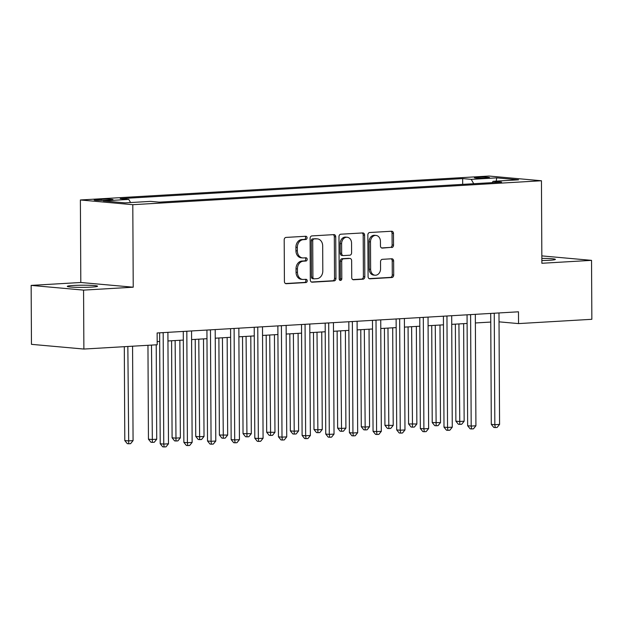 <?xml version="1.0" encoding="UTF-8"?>
<svg xmlns="http://www.w3.org/2000/svg" width="623" height="623" viewBox="0 0 623 623"><rect width="100%" height="100%" fill="white"/><g stroke="black" fill="none" stroke-linecap="round" stroke-linejoin="round"><path stroke-width="0.93" d="M307.077 237.807A1.628 1.301 95.1 0 0 305.768 236.265L286.043 237.418A2.321 1.853 95.1 0 0 284.197 239.839L284.415 281.495A2.321 1.853 95.1 0 0 286.066 283.699A2.321 1.853 95.1 0 0 286.284 283.699L306.018 282.546A1.628 1.301 95.1 0 0 305.994 279.306L303.448 279.454A7.421 5.926 95.1 0 1 302.739 279.447A7.421 5.926 95.1 0 1 297.459 272.399L297.444 268.926A7.421 5.926 95.1 0 1 303.346 261.177L305.901 261.029A1.628 1.301 95.1 0 0 305.885 257.782L303.331 257.938A7.421 5.926 95.1 0 1 302.63 257.922A7.421 5.926 95.1 0 1 297.35 250.882L297.335 247.409A7.421 5.926 95.1 0 1 303.237 239.653L305.792 239.505A1.628 1.301 95.1 0 0 307.077 237.807M302.63 257.922L301.213 257.797A7.421 5.926 95.1 0 1 295.933 250.75L295.917 247.276A7.421 5.926 95.1 0 1 301.82 239.528L304.374 239.38A1.628 1.301 95.1 0 0 304.997 236.312M285.505 283.535L304.6 282.421A1.628 1.301 95.1 0 0 305.223 279.353M302.739 279.447L301.322 279.314A7.421 5.926 95.1 0 1 296.05 272.274L296.026 268.801A7.421 5.926 95.1 0 1 301.929 261.045L304.483 260.897A1.628 1.301 95.1 0 0 305.106 257.829M541.862 260.539A15.123 1.075 -0.3 0 0 549.33 260.289A15.123 1.075 -0.3 0 0 555.389 259.394A15.123 1.075 -0.3 0 0 541.854 258.389M73.358 285.474A15.123 1.075 -0.3 0 0 67.3 286.37A15.123 1.075 -0.3 0 0 75.656 287.289A15.123 1.075 -0.3 0 0 91.495 287.102A15.123 1.075 -0.3 0 0 97.554 286.206A15.123 1.075 -0.3 0 0 89.198 285.287A15.123 1.075 -0.3 0 0 73.358 285.474M477.436 177.244A7.562 0.537 -0.3 0 0 474.407 177.695A7.562 0.537 -0.3 0 0 478.589 178.155A7.562 0.537 -0.3 0 0 486.501 178.061A7.562 0.537 -0.3 0 0 489.53 177.617A7.562 0.537 -0.3 0 0 485.356 177.158A7.562 0.537 -0.3 0 0 477.436 177.244M391.696 247.549A2.321 1.853 95.1 0 0 393.541 245.127L393.479 233.446A2.321 1.853 95.1 0 0 391.836 231.242A2.321 1.853 95.1 0 0 391.61 231.234L369.696 232.519A2.321 1.853 95.1 0 0 367.858 234.941L368.076 276.596A2.321 1.853 95.1 0 0 369.719 278.8A2.321 1.853 95.1 0 0 369.945 278.8L391.851 277.515A2.321 1.853 95.1 0 0 393.697 275.093L393.627 260.982A2.321 1.853 95.1 0 0 391.976 258.779A2.321 1.853 95.1 0 0 391.758 258.771L382.382 259.324A2.321 1.853 95.1 0 0 380.536 261.746L380.567 268.747A6.207 4.953 95.1 0 1 375.046 275.218A6.207 4.953 95.1 0 1 370.638 269.331L370.49 241.903A6.207 4.953 95.1 0 1 376.012 235.432A6.207 4.953 95.1 0 1 380.427 241.327L380.451 245.898A2.321 1.853 95.1 0 0 382.101 248.094A2.321 1.853 95.1 0 0 382.32 248.102L390.278 247.424A2.321 1.853 95.1 0 0 392.124 245.003L392.062 233.314A2.321 1.853 95.1 0 0 390.971 231.273M541.878 263.272L591.539 260.359L591.85 319.303L518.538 323.594L518.476 311.804L157.128 332.97L157.191 344.76L83.879 349.051L83.568 290.116L133.229 287.203L132.8 204.694L541.449 180.756L541.878 263.272M335.727 236.826A2.321 1.853 95.1 0 0 334.076 234.622A2.321 1.853 95.1 0 0 333.858 234.622L311.944 235.907A2.321 1.853 95.1 0 0 310.098 238.329L310.316 279.976A2.321 1.853 95.1 0 0 311.967 282.18A2.321 1.853 95.1 0 0 312.185 282.188L334.099 280.903A2.321 1.853 95.1 0 0 335.945 278.481L335.727 236.826L334.31 236.701A2.321 1.853 95.1 0 0 333.219 234.661M340.82 234.209L362.734 232.932A2.321 1.853 95.1 0 1 362.952 232.932A2.321 1.853 95.1 0 1 364.603 235.136L364.821 276.783A2.321 1.853 95.1 0 1 362.975 279.213L353.599 279.758A2.321 1.853 95.1 0 1 353.381 279.758A2.321 1.853 95.1 0 1 351.73 277.554L351.645 260.663A2.321 1.853 95.1 0 0 349.994 258.459A2.321 1.853 95.1 0 0 349.776 258.459L343.553 258.818A2.321 1.853 95.1 0 0 341.708 261.239L341.801 278.831A1.628 1.301 95.1 0 1 339.2 278.979L338.982 236.631A2.321 1.853 95.1 0 1 340.82 234.209M105.902 200.333L110.061 200.092A7.328 0.522 -0.3 0 0 112.997 199.656A7.328 0.522 -0.3 0 0 108.947 199.212A7.328 0.522 -0.3 0 0 101.276 199.298L97.118 199.547A7.328 0.522 -0.3 0 0 94.182 199.975A7.328 0.522 -0.3 0 0 98.232 200.419A7.328 0.522 -0.3 0 0 105.902 200.333M132.8 204.694L80.383 199.975L489.032 176.044L541.449 180.756M462.679 184.369L462.648 178.583L120.216 198.644L128.79 199.415L103.247 200.91L125.067 202.872L150.602 201.377L159.177 202.148L501.608 182.087L493.042 181.316L492.209 182.64M462.648 178.583L471.222 179.354L496.765 177.859L518.577 179.821L493.042 181.316M133.229 287.203L80.811 282.492L31.15 285.396L83.568 290.116M31.15 285.396L31.462 344.34L83.879 349.051M591.539 260.359L541.839 255.889M80.811 282.492L80.383 199.975M499.031 321.842L518.538 323.594M157.175 341.606L159.675 341.459M167.945 340.976L183.326 340.072M191.596 339.59L206.976 338.686M215.246 338.203L230.627 337.3M238.889 336.817L254.27 335.914M262.54 335.431L277.92 334.528M286.191 334.045L301.571 333.149M309.841 332.659L325.222 331.763M333.484 331.28L348.864 330.377M357.135 329.894L372.515 328.991M380.785 328.508L396.166 327.605M404.436 327.122L419.816 326.218M428.079 325.736L443.459 324.832M451.73 324.349L467.11 323.454M475.38 322.963L490.76 322.068M128.79 199.415L130.589 202.545M473.729 183.723L471.222 179.354M496.765 177.859L496.181 181.137M311.414 282.017L332.682 280.771A2.321 1.853 95.1 0 0 334.528 278.349L334.31 236.701M314.008 239.022A1.628 1.301 95.1 0 0 312.715 240.719L312.91 277.282A1.628 1.301 95.1 0 0 314.218 278.824L316.905 278.668A7.421 5.926 95.1 0 0 322.807 270.912L322.683 245.921A7.421 5.926 95.1 0 0 317.403 238.874A7.421 5.926 95.1 0 0 316.702 238.866L312.59 238.897A1.628 1.301 95.1 0 0 311.298 240.595L312.715 240.719M312.801 278.699A1.628 1.301 95.1 0 1 311.492 277.157L311.298 240.595M317.403 238.874L315.986 238.749A7.421 5.926 95.1 0 0 315.285 238.741L316.702 238.866M312.59 238.897L315.285 238.741M352.828 279.595L361.558 279.081A2.321 1.853 95.1 0 0 363.404 276.659L363.186 235.003A2.321 1.853 95.1 0 0 362.095 232.963M348.794 258.366A2.321 1.853 95.1 0 0 348.576 258.335A2.321 1.853 95.1 0 0 348.358 258.327L342.136 258.693A2.321 1.853 95.1 0 0 340.29 261.115L340.384 278.699L341.801 278.831M339.667 280.194A1.628 1.301 95.1 0 0 340.384 278.699M351.551 243.134A6.207 4.953 95.1 0 0 347.136 237.238A6.207 4.953 95.1 0 0 341.614 243.718L341.669 253.374A2.321 1.853 95.1 0 0 343.312 255.578A2.321 1.853 95.1 0 0 343.538 255.578L349.76 255.22A2.321 1.853 95.1 0 0 351.598 252.79L351.551 243.134M347.136 237.238L345.726 237.114A6.207 4.953 95.1 0 0 340.197 243.585L341.614 243.718M342.12 255.453A2.321 1.853 95.1 0 1 341.902 255.453A2.321 1.853 95.1 0 1 340.251 253.25L340.197 243.585M381.549 247.938L390.278 247.424M376.012 235.432L374.602 235.307A6.207 4.953 95.1 0 0 369.073 241.779L370.49 241.903M375.046 275.218L373.629 275.093A6.207 4.953 95.1 0 1 369.221 269.198L369.073 241.779M369.166 278.637L390.442 277.391A2.321 1.853 95.1 0 0 392.28 274.969L392.21 260.85A2.321 1.853 95.1 0 0 391.112 258.81M124.304 346.684L124.795 440.57L128.338 440.889L133.065 440.609L132.574 346.201M127.847 346.474L128.712 443.771L127.294 443.646L124.795 440.57M133.065 440.609L130.604 443.662L128.712 443.771M159.636 332.822L160.212 443.755L163.756 444.074L163.171 332.799A2.367 1.885 95.1 0 0 163.164 332.62M168.483 443.794L166.022 446.847L164.129 446.956L163.756 444.074L168.483 443.794L167.906 332.518A2.367 1.885 95.1 0 1 167.906 332.339M164.129 446.956L162.712 446.831L160.212 443.755M147.955 345.298L148.445 439.184L151.989 439.503L156.716 439.223L156.225 344.815M151.49 345.095L152.362 442.385L150.945 442.26L148.445 439.184M156.716 439.223L154.255 442.275L152.362 442.385M171.582 340.758L172.096 437.798L175.631 438.117L180.366 437.837L179.852 340.275M175.125 340.555L176.005 440.998L174.588 440.874L172.096 437.798M180.366 437.837L177.898 440.889L176.005 440.998M195.233 339.371L195.739 436.411L199.282 436.731L204.017 436.45L203.503 338.889M198.776 339.169L199.656 439.62L198.239 439.488L195.739 436.411M204.017 436.45L201.548 439.503L199.656 439.62M183.279 331.436L183.863 442.369L187.406 442.688L186.822 331.413A2.367 1.885 95.1 0 0 186.814 331.234M192.133 442.408L189.672 445.461L187.78 445.57L187.406 442.688L192.133 442.408L191.549 331.132A2.367 1.885 95.1 0 1 191.557 330.953M187.78 445.57L186.363 445.445L183.863 442.369M206.929 330.058L207.514 440.983L211.057 441.302L210.473 330.026A2.367 1.885 95.1 0 0 210.465 329.847M215.784 441.022L213.315 444.074L211.423 444.191L211.057 441.302L215.784 441.022L215.2 329.746A2.367 1.885 95.1 0 1 215.208 329.567M211.423 444.191L210.006 444.059L207.514 440.983M230.58 328.671L231.156 439.597L234.7 439.916L234.116 328.64A2.367 1.885 95.1 0 0 234.116 328.461M239.434 439.643L236.966 442.688L235.073 442.805L234.7 439.916L239.434 439.643L238.85 328.368A2.367 1.885 95.1 0 1 238.85 328.181M235.073 442.805L233.656 442.673L231.156 439.597M218.883 337.985L219.389 435.025L227.66 435.072L227.154 337.502M222.419 337.783L223.307 438.234L221.889 438.101L219.389 435.025M227.66 435.072L225.199 438.125L223.307 438.234M254.231 327.285L254.807 438.21L258.35 438.53L257.766 327.254A2.367 1.885 95.1 0 0 257.758 327.075M263.077 438.257L260.616 441.31L258.724 441.419L258.35 438.53L263.077 438.257L262.501 326.982A2.367 1.885 95.1 0 1 262.501 326.802M258.724 441.419L257.307 441.286L254.807 438.21M242.534 336.607L243.04 433.639L251.31 433.686L250.796 336.116M246.069 336.397L246.957 436.848L245.54 436.723L243.04 433.639M251.31 433.686L248.842 436.739L246.957 436.848M266.177 335.221L266.691 432.261L274.961 432.3L274.447 334.738M269.72 335.01L270.6 435.461L269.183 435.337L266.691 432.261M274.961 432.3L272.492 435.352L270.6 435.461M289.827 333.835L290.334 430.875L293.877 431.194L298.612 430.914L298.098 333.352M293.371 333.624L294.251 434.075L292.833 433.951L290.334 430.875M298.612 430.914L296.143 433.966L294.251 434.075M313.478 332.448L313.984 429.488L317.528 429.808L322.255 429.527L321.748 331.966M317.014 332.238L317.901 432.689L316.484 432.564L313.984 429.488M322.255 429.527L319.794 432.58L317.901 432.689M337.129 331.062L337.635 428.102L341.178 428.422L345.905 428.141L345.391 330.579M340.664 330.86L341.552 431.303L340.135 431.178L337.635 428.102M345.905 428.141L343.437 431.194L341.552 431.303M277.874 325.899L278.458 436.824L282.001 437.144L281.417 325.868A2.367 1.885 95.1 0 0 281.409 325.689M286.728 436.871L284.267 439.924L282.375 440.033L282.001 437.144L286.728 436.871L286.144 325.595A2.367 1.885 95.1 0 1 286.152 325.416M282.375 440.033L280.957 439.908L278.458 436.824M301.524 324.513L302.108 435.446L305.652 435.765L305.068 324.49A2.367 1.885 95.1 0 0 305.06 324.303M310.379 435.485L307.91 438.537L306.018 438.647L305.652 435.765L310.379 435.485L309.795 324.209A2.367 1.885 95.1 0 1 309.802 324.03M306.018 438.647L304.6 438.522L302.108 435.446M325.175 323.127L325.751 434.06L329.294 434.379L328.71 323.103A2.367 1.885 95.1 0 0 328.71 322.924M334.029 434.099L331.561 437.151L329.668 437.26L329.294 434.379L334.029 434.099L333.445 322.823A2.367 1.885 95.1 0 1 333.445 322.644M329.668 437.26L328.251 437.136L325.751 434.06M348.825 321.741L349.402 432.674L352.945 432.993L352.361 321.717A2.367 1.885 95.1 0 0 352.353 321.538M357.672 432.712L355.211 435.765L353.319 435.874L352.945 432.993L357.672 432.712L357.096 321.437A2.367 1.885 95.1 0 1 357.096 321.258M353.319 435.874L351.902 435.75L349.402 432.674M372.468 320.354L373.052 431.287L376.596 431.607L376.012 320.331A2.367 1.885 95.1 0 0 376.004 320.152M381.323 431.326L378.862 434.379L376.97 434.496L376.596 431.607L381.323 431.326L380.739 320.051A2.367 1.885 95.1 0 1 380.746 319.872M376.97 434.496L375.552 434.363L373.052 431.287M360.772 329.676L361.285 426.716L364.821 427.035L369.556 426.755L369.042 329.193M364.315 329.474L365.195 429.925L363.777 429.792L361.285 426.716M369.556 426.755L367.087 429.808L365.195 429.925M396.119 318.976L396.703 429.901L400.239 430.22L399.662 318.945A2.367 1.885 95.1 0 0 399.655 318.766M404.973 429.94L402.505 432.993L400.612 433.11L400.239 430.22L404.973 429.94L404.389 318.665A2.367 1.885 95.1 0 1 404.397 318.485M400.612 433.11L399.195 432.977L396.703 429.901M384.422 328.29L384.928 425.33L393.206 425.377L392.692 327.807M387.965 328.087L388.845 428.538L387.428 428.406L384.928 425.33M393.206 425.377L390.738 428.422L388.845 428.538M419.77 317.59L420.346 428.515L423.889 428.834L423.305 317.559A2.367 1.885 95.1 0 0 423.305 317.38M428.624 428.562L426.155 431.614L424.263 431.723L423.889 428.834L428.624 428.562L428.04 317.286A2.367 1.885 95.1 0 1 428.04 317.107M424.263 431.723L422.846 431.591L420.346 428.515M408.073 326.911L408.579 423.944L416.849 423.99L416.343 326.421M411.608 326.701L412.496 427.152L411.079 427.02L408.579 423.944M416.849 423.99L414.388 427.043L412.496 427.152M443.42 316.204L443.997 427.129L447.54 427.448L446.956 316.173A2.367 1.885 95.1 0 0 446.948 315.993M452.267 427.176L449.806 430.228L447.914 430.337L447.54 427.448L452.267 427.176L451.691 315.9A2.367 1.885 95.1 0 1 451.691 315.721M447.914 430.337L446.496 430.213L443.997 427.129M431.723 325.525L432.23 422.558L440.5 422.604L439.986 325.042M435.259 325.315L436.139 425.766L434.729 425.641L432.23 422.558M440.5 422.604L438.031 425.657L436.139 425.766M467.063 314.817L467.647 425.75L471.19 426.062L470.606 314.786A2.367 1.885 95.1 0 0 470.599 314.607M475.917 425.789L473.449 428.842L471.564 428.951L471.19 426.062L475.917 425.789L475.333 314.514A2.367 1.885 95.1 0 1 475.341 314.335M471.564 428.951L470.147 428.826L467.647 425.75M455.366 324.139L455.88 421.179L459.416 421.498L464.151 421.218L463.637 323.656M458.91 323.929L459.79 424.38L458.372 424.255L455.88 421.179M464.151 421.218L461.682 424.271L459.79 424.38M490.714 313.431L491.298 424.364L494.833 424.684L494.257 313.408A2.367 1.885 95.1 0 0 494.249 313.229M499.568 424.403L497.099 427.456L495.207 427.565L494.833 424.684L499.568 424.403L498.984 313.128A2.367 1.885 95.1 0 1 498.992 312.948M495.207 427.565L493.79 427.44L491.298 424.364M97.126 200.38L97.118 199.547M101.284 200.458L101.276 199.298M301.82 239.528L303.237 239.653M295.917 247.276L297.335 247.409M295.933 250.75L297.35 250.882M304.483 260.897L305.901 261.029M301.929 261.045L303.346 261.177M296.026 268.801L297.444 268.926M296.05 272.274L297.459 272.399M304.6 282.421L306.018 282.546M285.848 283.66L286.284 283.699M304.374 239.38L305.792 239.505M334.528 278.349L335.945 278.481M332.682 280.771L334.099 280.903M311.749 282.149L312.185 282.188M311.492 277.157L312.91 277.282M363.186 235.003L364.603 235.136M363.404 276.659L364.821 276.783M361.558 279.081L362.975 279.213M353.163 279.719L353.599 279.758M348.358 258.327L349.776 258.459M342.136 258.693L343.553 258.818M340.29 261.115L341.708 261.239M340.251 253.25L341.669 253.374M381.883 248.063L382.32 248.102M369.221 269.198L370.638 269.331M392.21 260.85L393.627 260.982M392.28 274.969L393.697 275.093M390.442 277.391L391.851 277.515M369.501 278.761L369.945 278.8M392.062 233.314L393.479 233.446M392.124 245.003L393.541 245.127M163.171 332.799L161.964 332.69M186.822 331.413L185.615 331.304M210.473 330.026L209.258 329.917M234.116 328.64L232.909 328.531M257.766 327.254L256.559 327.145M281.417 325.868L280.21 325.759M305.068 324.49L303.853 324.381M328.71 323.103L327.503 322.994M352.361 321.717L351.154 321.608M376.012 320.331L374.805 320.222M399.662 318.945L398.447 318.836M423.305 317.559L422.098 317.45M446.956 316.173L445.749 316.063M470.606 314.786L469.399 314.677M494.257 313.408L493.042 313.299M312.645 278.699L314.062 278.824M348.576 258.335L349.994 258.459M341.902 255.453L343.312 255.578"/></g></svg>
